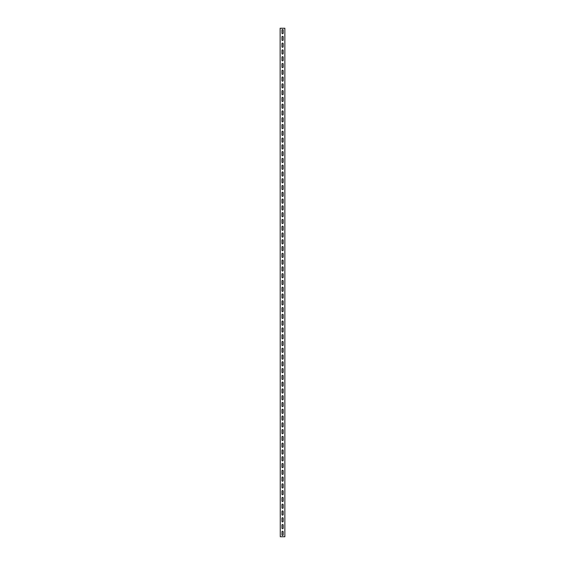 <?xml version="1.0" encoding="UTF-8"?>
<svg xmlns="http://www.w3.org/2000/svg" width="565" height="565" viewBox="0 0 565 565"><rect width="100%" height="100%" fill="white"/><g stroke="black" fill="none" stroke-linecap="round" stroke-linejoin="round"><path stroke-width="0.85" d="M280.282 28.25L284.859 28.25L284.859 536.75L280.282 536.75L280.141 28.25L280.282 536.75M281.977 525.055A0.593 0.593 0 0 1 282.571 524.461A0.593 0.593 0 0 1 283.164 525.055L283.164 528.106A0.593 0.593 0 0 1 282.571 528.699A0.593 0.593 0 0 1 281.977 528.106L281.977 525.055M281.977 531.835A0.593 0.593 0 0 1 282.571 531.241A0.593 0.593 0 0 1 283.164 531.835L283.164 534.886A0.593 0.593 0 0 1 282.571 535.479A0.593 0.593 0 0 1 281.977 534.886L281.977 531.835M281.977 518.275A0.593 0.593 0 0 1 282.571 517.681A0.593 0.593 0 0 1 283.164 518.275L283.164 521.326A0.593 0.593 0 0 1 282.571 521.919A0.593 0.593 0 0 1 281.977 521.326L281.977 518.275M281.977 511.495A0.593 0.593 0 0 1 282.571 510.901A0.593 0.593 0 0 1 283.164 511.495L283.164 514.545A0.593 0.593 0 0 1 282.571 515.139A0.593 0.593 0 0 1 281.977 514.545L281.977 511.495M281.977 504.715A0.593 0.593 0 0 1 282.571 504.121A0.593 0.593 0 0 1 283.164 504.715L283.164 507.766A0.593 0.593 0 0 1 282.571 508.359A0.593 0.593 0 0 1 281.977 507.766L281.977 504.715M281.977 497.935A0.593 0.593 0 0 1 282.571 497.341A0.593 0.593 0 0 1 283.164 497.935L283.164 500.986A0.593 0.593 0 0 1 282.571 501.579A0.593 0.593 0 0 1 281.977 500.986L281.977 497.935M281.977 491.155A0.593 0.593 0 0 1 282.571 490.561A0.593 0.593 0 0 1 283.164 491.155L283.164 494.206A0.593 0.593 0 0 1 282.571 494.799A0.593 0.593 0 0 1 281.977 494.206L281.977 491.155M281.977 484.375A0.593 0.593 0 0 1 282.571 483.781A0.593 0.593 0 0 1 283.164 484.375L283.164 487.425A0.593 0.593 0 0 1 282.571 488.019A0.593 0.593 0 0 1 281.977 487.425L281.977 484.375M281.977 477.595A0.593 0.593 0 0 1 282.571 477.001A0.593 0.593 0 0 1 283.164 477.595L283.164 480.645A0.593 0.593 0 0 1 282.571 481.239A0.593 0.593 0 0 1 281.977 480.645L281.977 477.595M281.977 470.815A0.593 0.593 0 0 1 282.571 470.221A0.593 0.593 0 0 1 283.164 470.815L283.164 473.866A0.593 0.593 0 0 1 282.571 474.459A0.593 0.593 0 0 1 281.977 473.866L281.977 470.815M281.977 464.034A0.593 0.593 0 0 1 282.571 463.441A0.593 0.593 0 0 1 283.164 464.034L283.164 467.086A0.593 0.593 0 0 1 282.571 467.679A0.593 0.593 0 0 1 281.977 467.086L281.977 464.034M281.977 457.255A0.593 0.593 0 0 1 282.571 456.661A0.593 0.593 0 0 1 283.164 457.255L283.164 460.305A0.593 0.593 0 0 1 282.571 460.899A0.593 0.593 0 0 1 281.977 460.305L281.977 457.255M281.977 450.475A0.593 0.593 0 0 1 282.571 449.881A0.593 0.593 0 0 1 283.164 450.475L283.164 453.526A0.593 0.593 0 0 1 282.571 454.119A0.593 0.593 0 0 1 281.977 453.526L281.977 450.475M281.977 443.695A0.593 0.593 0 0 1 282.571 443.101A0.593 0.593 0 0 1 283.164 443.695L283.164 446.745A0.593 0.593 0 0 1 282.571 447.339A0.593 0.593 0 0 1 281.977 446.745L281.977 443.695M281.977 436.915A0.593 0.593 0 0 1 282.571 436.321A0.593 0.593 0 0 1 283.164 436.915L283.164 439.966A0.593 0.593 0 0 1 282.571 440.559A0.593 0.593 0 0 1 281.977 439.966L281.977 436.915M281.977 430.135A0.593 0.593 0 0 1 282.571 429.541A0.593 0.593 0 0 1 283.164 430.135L283.164 433.186A0.593 0.593 0 0 1 282.571 433.779A0.593 0.593 0 0 1 281.977 433.186L281.977 430.135M281.977 423.355A0.593 0.593 0 0 1 282.571 422.761A0.593 0.593 0 0 1 283.164 423.355L283.164 426.406A0.593 0.593 0 0 1 282.571 426.999A0.593 0.593 0 0 1 281.977 426.406L281.977 423.355M281.977 416.575A0.593 0.593 0 0 1 282.571 415.981A0.593 0.593 0 0 1 283.164 416.575L283.164 419.625A0.593 0.593 0 0 1 282.571 420.219A0.593 0.593 0 0 1 281.977 419.625L281.977 416.575M281.977 409.795A0.593 0.593 0 0 1 282.571 409.201A0.593 0.593 0 0 1 283.164 409.795L283.164 412.846A0.593 0.593 0 0 1 282.571 413.439A0.593 0.593 0 0 1 281.977 412.846L281.977 409.795M281.977 403.014A0.593 0.593 0 0 1 282.571 402.421A0.593 0.593 0 0 1 283.164 403.014L283.164 406.066A0.593 0.593 0 0 1 282.571 406.659A0.593 0.593 0 0 1 281.977 406.066L281.977 403.014M281.977 396.235A0.593 0.593 0 0 1 282.571 395.641A0.593 0.593 0 0 1 283.164 396.235L283.164 399.286A0.593 0.593 0 0 1 282.571 399.879A0.593 0.593 0 0 1 281.977 399.286L281.977 396.235M281.977 389.455A0.593 0.593 0 0 1 282.571 388.861A0.593 0.593 0 0 1 283.164 389.455L283.164 392.506A0.593 0.593 0 0 1 282.571 393.099A0.593 0.593 0 0 1 281.977 392.506L281.977 389.455M281.977 382.675A0.593 0.593 0 0 1 282.571 382.081A0.593 0.593 0 0 1 283.164 382.675L283.164 385.726A0.593 0.593 0 0 1 282.571 386.319A0.593 0.593 0 0 1 281.977 385.726L281.977 382.675M281.977 375.895A0.593 0.593 0 0 1 282.571 375.301A0.593 0.593 0 0 1 283.164 375.895L283.164 378.945A0.593 0.593 0 0 1 282.571 379.539A0.593 0.593 0 0 1 281.977 378.945L281.977 375.895M281.977 369.115A0.593 0.593 0 0 1 282.571 368.521A0.593 0.593 0 0 1 283.164 369.115L283.164 372.166A0.593 0.593 0 0 1 282.571 372.759A0.593 0.593 0 0 1 281.977 372.166L281.977 369.115M281.977 362.334A0.593 0.593 0 0 1 282.571 361.741A0.593 0.593 0 0 1 283.164 362.334L283.164 365.386A0.593 0.593 0 0 1 282.571 365.979A0.593 0.593 0 0 1 281.977 365.386L281.977 362.334M281.977 355.555A0.593 0.593 0 0 1 282.571 354.961A0.593 0.593 0 0 1 283.164 355.555L283.164 358.606A0.593 0.593 0 0 1 282.571 359.199A0.593 0.593 0 0 1 281.977 358.606L281.977 355.555M281.977 348.774A0.593 0.593 0 0 1 282.571 348.181A0.593 0.593 0 0 1 283.164 348.774L283.164 351.826A0.593 0.593 0 0 1 282.571 352.419A0.593 0.593 0 0 1 281.977 351.826L281.977 348.774M281.977 341.995A0.593 0.593 0 0 1 282.571 341.401A0.593 0.593 0 0 1 283.164 341.995L283.164 345.046A0.593 0.593 0 0 1 282.571 345.639A0.593 0.593 0 0 1 281.977 345.046L281.977 341.995M281.977 335.214A0.593 0.593 0 0 1 282.571 334.621A0.593 0.593 0 0 1 283.164 335.214L283.164 338.266A0.593 0.593 0 0 1 282.571 338.859A0.593 0.593 0 0 1 281.977 338.266L281.977 335.214M281.977 328.435A0.593 0.593 0 0 1 282.571 327.841A0.593 0.593 0 0 1 283.164 328.435L283.164 331.486A0.593 0.593 0 0 1 282.571 332.079A0.593 0.593 0 0 1 281.977 331.486L281.977 328.435M281.977 321.655A0.593 0.593 0 0 1 282.571 321.061A0.593 0.593 0 0 1 283.164 321.655L283.164 324.706A0.593 0.593 0 0 1 282.571 325.299A0.593 0.593 0 0 1 281.977 324.706L281.977 321.655M281.977 314.875A0.593 0.593 0 0 1 282.571 314.281A0.593 0.593 0 0 1 283.164 314.875L283.164 317.926A0.593 0.593 0 0 1 282.571 318.519A0.593 0.593 0 0 1 281.977 317.926L281.977 314.875M281.977 308.095A0.593 0.593 0 0 1 282.571 307.501A0.593 0.593 0 0 1 283.164 308.095L283.164 311.146A0.593 0.593 0 0 1 282.571 311.739A0.593 0.593 0 0 1 281.977 311.146L281.977 308.095M281.977 301.315A0.593 0.593 0 0 1 282.571 300.721A0.593 0.593 0 0 1 283.164 301.315L283.164 304.365A0.593 0.593 0 0 1 282.571 304.959A0.593 0.593 0 0 1 281.977 304.365L281.977 301.315M281.977 294.535A0.593 0.593 0 0 1 282.571 293.941A0.593 0.593 0 0 1 283.164 294.535L283.164 297.586A0.593 0.593 0 0 1 282.571 298.179A0.593 0.593 0 0 1 281.977 297.586L281.977 294.535M281.977 287.755A0.593 0.593 0 0 1 282.571 287.161A0.593 0.593 0 0 1 283.164 287.755L283.164 290.805A0.593 0.593 0 0 1 282.571 291.399A0.593 0.593 0 0 1 281.977 290.805L281.977 287.755M281.977 280.974A0.593 0.593 0 0 1 282.571 280.381A0.593 0.593 0 0 1 283.164 280.974L283.164 284.026A0.593 0.593 0 0 1 282.571 284.619A0.593 0.593 0 0 1 281.977 284.026L281.977 280.974M281.977 274.195A0.593 0.593 0 0 1 282.571 273.601A0.593 0.593 0 0 1 283.164 274.195L283.164 277.245A0.593 0.593 0 0 1 282.571 277.839A0.593 0.593 0 0 1 281.977 277.245L281.977 274.195M281.977 267.415A0.593 0.593 0 0 1 282.571 266.821A0.593 0.593 0 0 1 283.164 267.415L283.164 270.466A0.593 0.593 0 0 1 282.571 271.059A0.593 0.593 0 0 1 281.977 270.466L281.977 267.415M281.977 260.635A0.593 0.593 0 0 1 282.571 260.041A0.593 0.593 0 0 1 283.164 260.635L283.164 263.686A0.593 0.593 0 0 1 282.571 264.279A0.593 0.593 0 0 1 281.977 263.686L281.977 260.635M281.977 253.855A0.593 0.593 0 0 1 282.571 253.261A0.593 0.593 0 0 1 283.164 253.855L283.164 256.906A0.593 0.593 0 0 1 282.571 257.499A0.593 0.593 0 0 1 281.977 256.906L281.977 253.855M281.977 247.075A0.593 0.593 0 0 1 282.571 246.481A0.593 0.593 0 0 1 283.164 247.075L283.164 250.126A0.593 0.593 0 0 1 282.571 250.719A0.593 0.593 0 0 1 281.977 250.126L281.977 247.075M281.977 240.295A0.593 0.593 0 0 1 282.571 239.701A0.593 0.593 0 0 1 283.164 240.295L283.164 243.346A0.593 0.593 0 0 1 282.571 243.939A0.593 0.593 0 0 1 281.977 243.346L281.977 240.295M281.977 233.514A0.593 0.593 0 0 1 282.571 232.921A0.593 0.593 0 0 1 283.164 233.514L283.164 236.566A0.593 0.593 0 0 1 282.571 237.159A0.593 0.593 0 0 1 281.977 236.566L281.977 233.514M281.977 226.735A0.593 0.593 0 0 1 282.571 226.141A0.593 0.593 0 0 1 283.164 226.735L283.164 229.786A0.593 0.593 0 0 1 282.571 230.379A0.593 0.593 0 0 1 281.977 229.786L281.977 226.735M281.977 219.955A0.593 0.593 0 0 1 282.571 219.361A0.593 0.593 0 0 1 283.164 219.955L283.164 223.006A0.593 0.593 0 0 1 282.571 223.599A0.593 0.593 0 0 1 281.977 223.006L281.977 219.955M281.977 213.174A0.593 0.593 0 0 1 282.571 212.581A0.593 0.593 0 0 1 283.164 213.174L283.164 216.226A0.593 0.593 0 0 1 282.571 216.819A0.593 0.593 0 0 1 281.977 216.226L281.977 213.174M281.977 206.395A0.593 0.593 0 0 1 282.571 205.801A0.593 0.593 0 0 1 283.164 206.395L283.164 209.446A0.593 0.593 0 0 1 282.571 210.039A0.593 0.593 0 0 1 281.977 209.446L281.977 206.395M281.977 199.614A0.593 0.593 0 0 1 282.571 199.021A0.593 0.593 0 0 1 283.164 199.614L283.164 202.666A0.593 0.593 0 0 1 282.571 203.259A0.593 0.593 0 0 1 281.977 202.666L281.977 199.614M281.977 192.835A0.593 0.593 0 0 1 282.571 192.241A0.593 0.593 0 0 1 283.164 192.835L283.164 195.886A0.593 0.593 0 0 1 282.571 196.479A0.593 0.593 0 0 1 281.977 195.886L281.977 192.835M281.977 186.055A0.593 0.593 0 0 1 282.571 185.461A0.593 0.593 0 0 1 283.164 186.055L283.164 189.106A0.593 0.593 0 0 1 282.571 189.699A0.593 0.593 0 0 1 281.977 189.106L281.977 186.055M281.977 179.275A0.593 0.593 0 0 1 282.571 178.681A0.593 0.593 0 0 1 283.164 179.275L283.164 182.326A0.593 0.593 0 0 1 282.571 182.919A0.593 0.593 0 0 1 281.977 182.326L281.977 179.275M281.977 172.495A0.593 0.593 0 0 1 282.571 171.901A0.593 0.593 0 0 1 283.164 172.495L283.164 175.546A0.593 0.593 0 0 1 282.571 176.139A0.593 0.593 0 0 1 281.977 175.546L281.977 172.495M281.977 165.714A0.593 0.593 0 0 1 282.571 165.121A0.593 0.593 0 0 1 283.164 165.714L283.164 168.766A0.593 0.593 0 0 1 282.571 169.359A0.593 0.593 0 0 1 281.977 168.766L281.977 165.714M281.977 158.935A0.593 0.593 0 0 1 282.571 158.341A0.593 0.593 0 0 1 283.164 158.935L283.164 161.986A0.593 0.593 0 0 1 282.571 162.579A0.593 0.593 0 0 1 281.977 161.986L281.977 158.935M281.977 152.155A0.593 0.593 0 0 1 282.571 151.561A0.593 0.593 0 0 1 283.164 152.155L283.164 155.206A0.593 0.593 0 0 1 282.571 155.799A0.593 0.593 0 0 1 281.977 155.206L281.977 152.155M281.977 145.375A0.593 0.593 0 0 1 282.571 144.781A0.593 0.593 0 0 1 283.164 145.375L283.164 148.425A0.593 0.593 0 0 1 282.571 149.019A0.593 0.593 0 0 1 281.977 148.425L281.977 145.375M281.977 138.595A0.593 0.593 0 0 1 282.571 138.001A0.593 0.593 0 0 1 283.164 138.595L283.164 141.645A0.593 0.593 0 0 1 282.571 142.239A0.593 0.593 0 0 1 281.977 141.645L281.977 138.595M281.977 131.815A0.593 0.593 0 0 1 282.571 131.221A0.593 0.593 0 0 1 283.164 131.815L283.164 134.866A0.593 0.593 0 0 1 282.571 135.459A0.593 0.593 0 0 1 281.977 134.866L281.977 131.815M281.977 125.035A0.593 0.593 0 0 1 282.571 124.441A0.593 0.593 0 0 1 283.164 125.035L283.164 128.086A0.593 0.593 0 0 1 282.571 128.679A0.593 0.593 0 0 1 281.977 128.086L281.977 125.035M281.977 118.255A0.593 0.593 0 0 1 282.571 117.661A0.593 0.593 0 0 1 283.164 118.255L283.164 121.305A0.593 0.593 0 0 1 282.571 121.899A0.593 0.593 0 0 1 281.977 121.305L281.977 118.255M281.977 111.475A0.593 0.593 0 0 1 282.571 110.881A0.593 0.593 0 0 1 283.164 111.475L283.164 114.526A0.593 0.593 0 0 1 282.571 115.119A0.593 0.593 0 0 1 281.977 114.526L281.977 111.475M281.977 104.695A0.593 0.593 0 0 1 282.571 104.101A0.593 0.593 0 0 1 283.164 104.695L283.164 107.746A0.593 0.593 0 0 1 282.571 108.339A0.593 0.593 0 0 1 281.977 107.746L281.977 104.695M281.977 97.914A0.593 0.593 0 0 1 282.571 97.321A0.593 0.593 0 0 1 283.164 97.914L283.164 100.966A0.593 0.593 0 0 1 282.571 101.559A0.593 0.593 0 0 1 281.977 100.966L281.977 97.914M281.977 91.135A0.593 0.593 0 0 1 282.571 90.541A0.593 0.593 0 0 1 283.164 91.135L283.164 94.186A0.593 0.593 0 0 1 282.571 94.779A0.593 0.593 0 0 1 281.977 94.186L281.977 91.135M281.977 84.355A0.593 0.593 0 0 1 282.571 83.761A0.593 0.593 0 0 1 283.164 84.355L283.164 87.406A0.593 0.593 0 0 1 282.571 87.999A0.593 0.593 0 0 1 281.977 87.406L281.977 84.355M281.977 77.575A0.593 0.593 0 0 1 282.571 76.981A0.593 0.593 0 0 1 283.164 77.575L283.164 80.626A0.593 0.593 0 0 1 282.571 81.219A0.593 0.593 0 0 1 281.977 80.626L281.977 77.575M281.977 70.794A0.593 0.593 0 0 1 282.571 70.201A0.593 0.593 0 0 1 283.164 70.794L283.164 73.846A0.593 0.593 0 0 1 282.571 74.439A0.593 0.593 0 0 1 281.977 73.846L281.977 70.794M281.977 64.014A0.593 0.593 0 0 1 282.571 63.421A0.593 0.593 0 0 1 283.164 64.014L283.164 67.066A0.593 0.593 0 0 1 282.571 67.659A0.593 0.593 0 0 1 281.977 67.066L281.977 64.014M281.977 57.235A0.593 0.593 0 0 1 282.571 56.641A0.593 0.593 0 0 1 283.164 57.235L283.164 60.286A0.593 0.593 0 0 1 282.571 60.879A0.593 0.593 0 0 1 281.977 60.286L281.977 57.235M281.977 50.455A0.593 0.593 0 0 1 282.571 49.861A0.593 0.593 0 0 1 283.164 50.455L283.164 53.506A0.593 0.593 0 0 1 282.571 54.099A0.593 0.593 0 0 1 281.977 53.506L281.977 50.455M281.977 43.675A0.593 0.593 0 0 1 282.571 43.081A0.593 0.593 0 0 1 283.164 43.675L283.164 46.726A0.593 0.593 0 0 1 282.571 47.319A0.593 0.593 0 0 1 281.977 46.726L281.977 43.675M281.977 36.895A0.593 0.593 0 0 1 282.571 36.301A0.593 0.593 0 0 1 283.164 36.895L283.164 39.946A0.593 0.593 0 0 1 282.571 40.539A0.593 0.593 0 0 1 281.977 39.946L281.977 36.895M281.977 30.115A0.593 0.593 0 0 1 282.571 29.521A0.593 0.593 0 0 1 283.164 30.115L283.164 33.166A0.593 0.593 0 0 1 282.571 33.759A0.593 0.593 0 0 1 281.977 33.166L281.977 30.115"/></g></svg>
